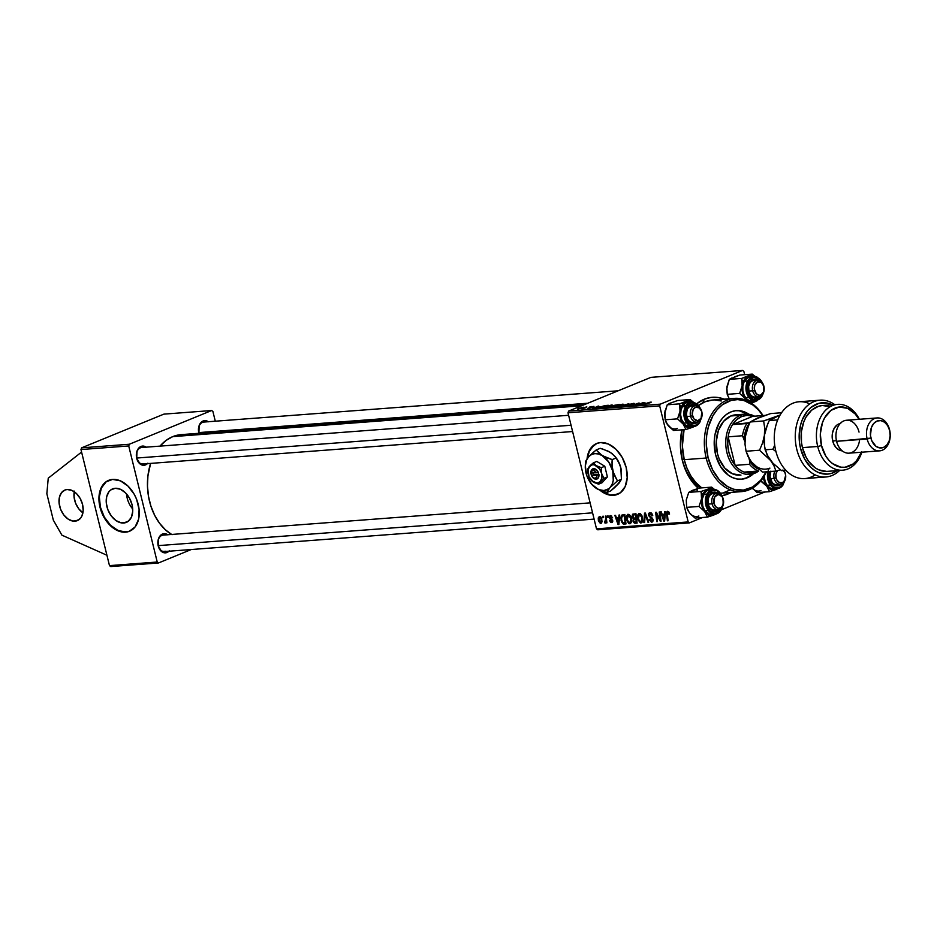 <?xml version="1.0" encoding="UTF-8"?>
<svg xmlns="http://www.w3.org/2000/svg" width="937" height="937" viewBox="0 0 937 937"><rect width="100%" height="100%" fill="white"/><g stroke="black" fill="none" stroke-linecap="round" stroke-linejoin="round"><path stroke-width="1.41" d="M74.983 521.171A16.503 11.197 67.7 0 1 60.12 507.913A16.503 11.197 67.7 0 1 64.84 490.074A16.503 11.197 67.7 0 1 67.206 489.524L71.891 490.391L76.447 493.541L80.195 498.496L82.561 504.481L83.17 510.606L81.952 515.924L80.699 518.032L77.15 520.703L72.676 521.042L67.968 518.993L63.728 514.858L60.612 509.283L59.101 503.11L59.406 497.278L61.502 492.663L65.051 489.992L67.206 489.524A16.503 11.197 67.7 0 1 82.069 502.782A16.503 11.197 67.7 0 1 77.361 520.621A16.503 11.197 67.7 0 1 74.983 521.171L79.434 519.356L74.983 521.171M74.257 491.726A16.503 11.197 -112.3 0 0 82.913 512.844L78.696 508.732L75.581 503.157L74.07 496.973L74.374 491.14M596.834 443.424A27.513 18.658 -112.3 0 0 587.487 458.134L589.373 451.165L594.163 444.97M617.53 494.385L610.081 494.947L601.214 490.789A27.513 18.658 -112.3 0 0 613.934 495.169L613.559 495.322A27.513 18.658 67.7 0 1 600.043 490.309L605.759 493.869L609.706 495.099L613.934 495.169A27.513 18.658 -112.3 0 0 617.694 494.326M587.077 458.685A27.513 18.658 67.7 0 1 596.646 443.494A27.513 18.658 67.7 0 1 600.605 442.569L608.406 444.021L616.007 449.28L622.25 457.525L626.185 467.504L627.204 477.706L625.166 486.584L620.376 492.768L613.559 495.322A27.513 18.658 67.7 0 0 617.506 494.396A27.513 18.658 67.7 0 0 625.366 464.67A27.513 18.658 67.7 0 0 600.605 442.569L596.998 443.353L591.083 447.816L588.998 451.318L587.077 458.685M720.893 495.919L727.686 494.139L726.28 492.78L727.686 494.139L731.188 492.405A49.52 35.536 -94.3 0 1 727.686 494.139A49.52 35.536 -94.3 0 1 722.017 495.755M725.027 399.513L718.129 397.511L711.148 397.393L704.355 399.174L702.656 402.91L704.355 399.174A49.52 35.536 -94.3 0 1 724.149 399.15M585.707 404.081L181.134 434.627A52.261 37.515 85.7 0 0 172.759 436.619A52.261 37.515 85.7 0 0 159.981 446.141L166.06 440.425L172.759 436.619L581.631 405.756L172.759 436.619L181.169 434.616M172.033 534.722L165.404 529.792L159.524 523.209L154.628 515.221L150.904 506.144L148.491 496.317L147.484 486.127L147.917 475.961L150.611 463.393A52.261 37.515 85.7 0 0 171.588 534.465M147.425 463.639A9.628 6.91 -94.3 0 1 145.528 464.904L144.45 463.862L145.528 464.904L147.859 463.183M146.277 447.254L142.307 446.094L140.983 446.445L140.363 447.827A8.257 5.927 85.7 0 0 136.685 458.041A8.257 5.927 85.7 0 0 144.239 463.663L141.569 463.862L144.239 463.663A8.257 5.927 -94.3 0 1 142.928 463.979A8.257 5.927 -94.3 0 1 136.509 457.127A8.257 5.927 -94.3 0 1 140.363 447.827L140.983 446.445A9.628 6.91 -94.3 0 1 146.184 447.172M208.389 421.802L204.418 420.643L203.095 420.994L202.462 422.388A8.257 5.927 85.7 0 0 198.984 433.281A8.257 5.927 -94.3 0 1 202.462 422.388L203.095 420.994A9.628 6.91 -94.3 0 1 208.295 421.732M168.941 551.214A9.628 6.91 -94.3 0 1 167.032 552.49L165.966 551.436L167.032 552.49L169.363 550.757M167.793 534.828L163.823 533.68L162.499 534.02L161.867 535.414A8.257 5.927 85.7 0 0 158.201 545.627A8.257 5.927 85.7 0 0 165.755 551.237L163.085 551.436L165.755 551.237A8.257 5.927 -94.3 0 1 164.432 551.553A8.257 5.927 -94.3 0 1 158.013 544.702A8.257 5.927 -94.3 0 1 161.867 535.414L162.499 534.02A9.628 6.91 -94.3 0 1 167.7 534.758M140.363 447.827A8.257 5.927 -94.3 0 1 141.674 447.511L568.607 415.29M202.462 422.388A8.257 5.927 -94.3 0 1 203.786 422.072L618.151 390.788M161.867 535.414A8.257 5.927 -94.3 0 1 163.19 535.097L590.123 502.864M132.703 508.967A18.096 12.275 67.7 0 1 126.565 493.975A18.096 12.275 -112.3 0 0 132.703 508.967M123.743 522.998A18.096 12.275 67.7 0 1 107.439 508.451A18.096 12.275 67.7 0 1 112.616 488.891A18.096 12.275 67.7 0 1 115.216 488.282L120.346 489.231L125.347 492.686L129.458 498.121L132.047 504.692L132.714 511.403L131.379 517.236L128.228 521.312L126.108 522.471L121.201 522.846L116.036 520.597L111.398 516.064L107.978 509.951L106.314 503.181L106.654 496.786L108.95 491.726L110.73 489.957L115.216 488.282A18.096 12.275 67.7 0 1 131.508 502.818A18.096 12.275 67.7 0 1 126.343 522.389A18.096 12.275 67.7 0 1 123.743 522.998L128.615 520.995L123.743 522.998M108.856 480.259A27.513 18.658 -112.3 0 0 101.231 510.056A27.513 18.658 -112.3 0 0 125.956 532.017L125.581 532.169A27.513 18.658 67.7 0 1 100.809 510.068A27.513 18.658 67.7 0 1 108.669 480.33A27.513 18.658 67.7 0 1 112.627 479.404L120.428 480.868L128.029 486.116L134.272 494.361L136.568 499.222L139.098 509.517L138.582 519.25L135.104 526.922L129.177 531.384L121.728 531.947L113.881 528.527L106.818 521.64L101.629 512.352L99.099 502.056L98.971 497.02L101.009 488.154L105.811 481.969L112.627 479.404A27.513 18.658 67.7 0 1 137.388 501.506A27.513 18.658 67.7 0 1 129.529 531.244A27.513 18.658 67.7 0 1 125.581 532.169L125.956 532.017A27.513 18.658 -112.3 0 0 129.716 531.162M107.778 437.122L137.704 424.859L81.589 447.851L129.329 444.243L211.645 410.523L163.893 414.131L152.672 418.722L163.893 414.131L211.645 410.523L212.898 411.46L215.299 421.205L212.898 411.46L211.645 410.523L129.329 444.243L128.72 445.953L80.969 449.561L109.477 565.62L157.229 562.024L128.72 445.953L129.329 444.243L81.589 447.851L107.778 437.122M744.669 374.683L743.849 371.38L744.669 374.683M660.28 404.163L742.596 370.443L650.922 377.365L568.607 411.085L660.28 404.163L742.596 370.443L743.849 371.38L742.596 370.443L650.922 377.365L568.607 411.085L660.28 404.163L659.671 405.862L567.998 412.784L596.506 528.855L688.18 521.932L659.671 405.862L660.28 404.163M612.751 405.616L619.392 404.433L611.709 407.208L609.062 407.173L612.751 405.616L609.191 407.361L611.709 407.208L619.392 404.433L612.271 406.096M605.068 405.569L608.277 405.276L600.605 408.04L597.853 408.099L605.068 405.569L599.293 407.244L598.169 408.204L600.605 408.04L608.277 405.276L605.068 405.569M593.941 406.33L587.839 408.321L592.465 406.553L588.612 408.38L593.988 406.869M589.736 406.986L591.528 406.541L589.736 406.986M586.562 407.548L581.9 408.825L586.562 407.548M651.098 402.02L641.997 404.925L649.341 402.336L641.997 404.925L651.028 402.5M645.558 403.062L638.413 405.194L644.047 402.582L643.18 403.238L645.558 403.062L643.18 403.238L644.047 402.582L638.413 405.194L645.558 403.062M577.988 408.52L583.763 407.29L577.625 409.211M585.051 407.349L586.831 406.892L585.051 407.349M618.49 406.693L628.844 403.718L623.316 406.33L627.357 404.152L618.49 406.693L627.357 404.152L623.316 406.33L628.844 403.718L618.49 406.693M629.441 404.292L629.711 405.346L629.441 404.292L634.466 403.472L630.203 404.21L630.378 405.042L628.305 405.791L625.436 405.92L629.125 405.358L628.622 404.772L629.441 404.292L629.125 405.358L626.349 405.452L626.256 406.131L629.863 405.288L630.203 404.21L633.318 404.093L633.471 403.343L633.623 403.976L633.471 403.343L628.938 404.948M637.945 404.374L643.356 402.629L635.661 405.393L638.577 403.32L631.386 405.721L639.057 402.957L636.176 405.03L639.057 402.957L631.386 405.721L638.577 403.32L635.661 405.393L643.356 402.629L637.945 404.374M599.797 406.517L592.664 408.649L598.286 406.026L597.431 406.693L599.797 406.517L597.431 406.693L598.286 406.026L592.664 408.649L599.797 406.517M604.904 406.775L612.493 405.112L605.677 407.607L603.451 407.724L604.658 406.881L604.306 407.794L607.281 407.244L611.088 405.979L611.627 404.995L611.791 405.674L611.627 404.995L604.904 406.775M616.019 405.932L623.609 404.269L617.577 406.599L614.953 406.974L615.105 406.342L616.019 405.932L615.41 406.951L618.385 406.4L622.203 405.147L622.742 404.152L622.906 404.831L622.742 404.152L616.019 405.932M618.771 517.646L618.97 515.069L619.72 515.01L618.888 524.486L618.045 524.544L614.859 515.385L615.55 515.327L616.394 517.833L618.771 517.646L616.394 517.833L615.55 515.327L614.859 515.385L618.045 524.544L618.888 524.486L619.72 515.01L618.97 515.069L618.771 517.646L619.521 517.341L618.771 517.646M633.283 513.991L632.065 517.001L632.709 516.744L631.96 516.463L632.569 514.272L635.954 513.792L637.09 523.104L634.419 523.151L633.189 521.78L633.353 518.805L632.065 517.001L633.353 518.805L632.979 521.124L634.419 523.151L637.09 523.104L635.954 513.792L632.885 514.073M667.554 511.286L666.547 513.991L667.238 513.71L666.547 513.991L667.378 520.82L668.081 520.761L667.285 514.167L667.765 512.363L668.854 511.918L667.765 512.363L669.405 513.16L668.889 514.237L669.557 514.062L667.554 511.286L668.959 512.07L669.557 514.062L668.889 514.237L668.081 512.422L667.238 512.879L668.081 520.761L667.378 520.82L666.488 513.054L667.203 511.356M659.882 517.716L659.215 512.035L659.917 511.977L661.042 521.3L660.304 521.359L656.474 513.663L657.469 521.569L656.767 521.616L655.619 512.305L656.357 512.246L660.21 519.93L659.882 517.716L660.21 519.93L656.357 512.246L655.619 512.305L656.767 521.616L657.469 521.569L656.474 513.663L660.304 521.359L661.042 521.3L659.917 511.977L659.215 512.035L659.882 517.716L660.573 517.435L659.882 517.716M651.754 522.12L652.679 521.745L651.754 522.12L653.019 519.531L649.154 515.338L651.508 513.125L650.137 513.699L652.246 514.12L651.578 514.401L652.749 515.584L649.915 512.609L648.486 515.479L649.13 515.221L648.486 515.479L648.615 513.453L649.716 512.633L651.285 512.961L652.363 514.378L652.749 515.584L652.093 515.748L650.501 513.71L649.47 513.944L649.118 515.174L652.527 518.395L653.136 520.527L652.714 521.698L651.356 522.108L649.212 519.859L649.763 519.239L651.508 521.042L652.339 519.637L648.486 515.479L652.339 519.637L651.508 521.042L649.763 519.239L649.142 519.59L652.281 522.003M643.871 522.588L644.527 513.136L645.406 513.078L648.697 522.225L647.994 522.284L645.183 514.436L644.621 522.541L643.871 522.588L644.621 522.541L645.183 514.436L647.994 522.284L648.697 522.225L645.406 513.078L644.527 513.136L643.871 522.588L644.633 522.284L643.871 522.588M640.908 522.94L642.548 521.394L642.466 517.236L639.186 513.417L637.593 519.004L638.238 518.735L637.593 519.004L637.441 515.432L638.858 513.476L640.521 513.863L641.986 515.842L642.677 520.937L641.927 522.483L640.369 522.893L637.687 519.367L641.423 522.823M600.711 523.408L601.46 523.104L600.711 523.408L601.859 518.969L599.551 516.416L598.403 520.726L599.048 520.457L598.403 520.726L598.239 517.974L599.422 516.428L601.531 517.997L602.058 521.804L600.336 523.385L598.462 520.972L601.132 523.314M664.52 514.19L664.72 511.614L665.481 511.555L664.638 521.031L663.794 521.089L660.608 511.93L661.311 511.871L662.143 514.378L664.52 514.19L662.143 514.378L661.311 511.871L660.608 511.93L663.794 521.089L664.638 521.031L665.481 511.555L664.72 511.614L664.52 514.19L665.27 513.886L664.52 514.19M629.793 523.783L631.444 522.237L631.351 518.079L628.071 514.261L626.478 519.848L627.122 519.578L626.478 519.848L626.326 516.264L627.907 514.284L629.418 514.694L630.87 516.685L631.444 522.237L630.343 523.642L628.704 523.502L626.478 519.848L630.308 523.666M621.852 515.081L624.838 514.624L625.986 523.947L623 523.83L621.407 521.581L620.798 517.376L621.852 515.081L621.067 520.468L623.433 524.017L625.986 523.947L624.838 514.624L622.859 514.776M610.397 515.596L609.226 517.669L609.882 517.4L609.226 517.669L609.882 518.852L610.713 518.512L609.882 518.852L611.978 519.309L611.1 519.672L612.669 520.492L611.521 521.733L609.612 520.656L611.697 522.577L612.376 522.296L611.697 522.577L612.681 520.562L609.905 517.54L611.638 515.994L610.573 516.439L612.646 517.868L610.737 515.596L612.646 517.868L610.842 516.451L609.87 517.306L612.575 520.222L611.838 522.565L610.432 522.143L609.612 520.656L611.334 521.733L612.06 521.136L609.331 517.997L609.94 515.69M607.563 517.271L607.399 515.947L608.09 515.889L608.265 517.224L607.563 517.271L608.265 517.224L608.09 515.889L607.399 515.947L607.563 517.271L608.242 517.001L607.563 517.271M602.866 517.634L602.702 516.299L603.405 516.24L603.58 517.575L602.866 517.634L603.58 517.575L603.405 516.24L602.702 516.299L602.866 517.634L603.545 517.353L602.866 517.634M605.29 523.069L606.719 521.195L606.216 522.869L606.918 522.823L606.087 516.041L605.384 516.1L605.689 518.805L606.391 518.524L605.689 518.805L605.384 516.1L606.087 516.041L606.918 522.823L606.216 522.869L606.052 521.476L605.63 522.858L604.763 522.858L605.689 518.805L604.775 521.78L605.431 523.033M597.771 529.792L689.445 522.869L702.586 517.482L689.445 522.869L688.18 521.932L659.671 405.862L567.998 412.784L568.607 411.085L567.998 412.784L596.506 528.855L597.771 529.792L596.506 528.855L688.18 521.932L689.445 522.869L597.771 529.792M721.513 509.728L764.697 492.042L721.513 509.728M152.672 418.722L137.704 424.859L152.672 418.722M110.742 566.557L158.494 562.961L191.253 549.527L158.494 562.961L157.229 562.024L128.72 445.953L80.969 449.561L81.589 447.851L80.969 449.561L109.477 565.62L110.742 566.557L109.477 565.62L157.229 562.024L158.494 562.961L110.742 566.557M187.295 434.862L183.605 434.545M162.499 534.02L160.168 535.753L158.529 538.623L158.224 545.931L161.738 551.682L164.362 552.807L167.032 552.49A9.628 6.91 -94.3 0 1 158.224 545.931A9.628 6.91 -94.3 0 1 162.499 534.02M203.095 420.994L200.764 422.728L199.124 425.597L198.913 433.281A9.628 6.91 -94.3 0 1 203.095 420.994M140.983 446.445L138.653 448.167L137.025 451.037L136.708 458.357L140.234 464.096L142.846 465.232L145.528 464.904A9.628 6.91 -94.3 0 1 136.708 458.357A9.628 6.91 -94.3 0 1 140.983 446.445M106.186 481.817L101.383 488.001L99.345 496.868L100.376 507.081L104.312 517.06L110.554 525.306L118.156 530.553L125.956 532.017L129.903 531.092M704.355 399.174L697.023 403.542A49.52 35.536 -94.3 0 1 704.355 399.174M681.937 429.837L680.414 446.071L682.347 460.454L685.263 469.449L689.374 477.577L698.381 488.329A49.52 35.536 -94.3 0 1 681.937 429.837M700.853 487.943A45.386 32.584 -94.3 0 1 682.3 429.814A45.386 32.584 85.7 0 0 700.853 487.943M698.733 405.241A45.386 32.584 -94.3 0 1 699.998 404.515A45.386 32.584 85.7 0 0 698.733 405.241M605.794 520.269L605.864 519.602M600.91 522.413L602.022 521.956L600.535 522.565L601.355 521.476L601.191 519.121L600.535 522.565L599.094 520.679L599.75 517.259L600.722 516.861L599.75 517.259L601.191 519.121L601.835 518.852L601.191 519.121L599.75 517.259M641.763 517.247L641.833 520.726L642.77 520.34L640.662 521.862L638.308 519.051L639.397 514.507L640.685 513.98L639.397 514.507L641.763 517.247L642.395 516.99L641.763 517.247L639.784 514.542L638.273 515.584L638.46 519.567L640.276 521.827L641.833 520.726L641.763 517.247M642.63 521.113L640.662 521.862M640.639 513.944L639.397 514.507M648.627 522.026L647.994 522.284L648.627 522.026M646.659 516.556L646.003 516.837L646.659 516.556M645.804 514.179L645.183 514.436L645.804 514.179M651.449 513.078L650.137 513.699M649.786 519.332L649.142 519.59L649.786 519.332M653.136 520.445L651.508 521.042M652.972 519.379L652.339 519.637L652.972 519.379M652.62 518.536L651.871 518.84L652.62 518.536M651.613 517.482L650.442 517.962L651.613 517.482M661.018 521.066L660.304 521.359L661.018 521.066M659.168 517.692L658.547 517.938L659.168 517.692M657.879 515.198L657.27 515.444L657.879 515.198M657.434 521.347L656.767 521.616L657.434 521.347M660.843 519.66L660.21 519.93L660.843 519.66M668.831 511.895L667.765 512.363M664.661 520.726L663.794 521.089L664.661 520.726M664.403 515.303L664.157 518.114L664.93 517.798L664.157 518.114L664.064 520.047L664.755 519.754L664.064 520.047L662.506 515.444L665.235 514.331L662.506 515.444L665.176 514.987L662.506 515.444L664.064 520.047L664.403 515.303M637.031 522.565L635.38 523.233L637.031 522.565M636.973 522.108L634.419 523.151L636.973 522.108M633.74 519.719L632.979 521.124L633.67 521.042L633.74 519.719L636.539 518.524L634.771 519.25L635.907 519.168L636.258 522.073L636.937 521.792L635.063 522.155L633.67 521.042L634.033 521.827L636.258 522.073L635.907 519.168L636.574 518.887L634.771 519.25M634.993 518.138L633.353 518.805L634.993 518.138M635.848 513.441L635.684 514.401M635.38 514.928L635.766 518.079L636.446 517.798L634.302 518.184L632.756 516.978L633.412 515.127L635.989 514.073L632.979 515.409L633.377 518.02L635.766 518.079L635.38 514.928M630.648 518.091L630.718 521.569L631.655 521.183L629.559 522.694L627.193 519.894L628.294 515.338L629.57 514.823L628.294 515.338L630.648 518.091L631.28 517.821L630.648 518.091L628.668 515.373L627.169 516.428L627.345 520.41L629.172 522.659L630.718 521.569L630.648 518.091M631.515 521.956L629.559 522.694M629.523 514.788L628.294 515.338M618.912 524.181L618.045 524.544L618.912 524.181M618.654 518.758L618.408 521.569L619.17 521.253L618.408 521.569L618.315 523.49L619.006 523.209L618.315 523.49L616.757 518.899L619.486 517.786L616.757 518.899L619.427 518.442L616.757 518.899L618.315 523.49L618.654 518.758M625.916 523.42L624.311 524.076L625.916 523.42M625.869 523.022L623.433 524.017L625.869 523.022M621.711 520.199L621.067 520.468L621.711 520.199M624.85 514.483L624.546 515.842M624.276 515.772L625.143 522.905L625.822 522.635L623.222 522.893L621.77 520.468C621.055 517.763 621.594 516.217 623.386 515.83L624.944 515.491L622.121 516.264L621.524 519.063L622.473 522.214L624.136 522.987L625.143 522.905L624.276 515.772M624.897 515.045L623.386 515.83M609.905 517.54L610.573 516.439M611.849 521.604L612.775 521.23M612.025 520.761L611.521 521.733M605.852 522.401L604.763 522.858L605.852 522.401M606.028 521.651L605.185 521.968M605.384 521.886L606.028 521.628M582.849 407.806L583.095 407.15M582.088 407.888L578.246 408.965M633.318 404.093L633.471 403.343M632.651 403.66L633.33 403.8M629.828 404.491L630.004 405.217M629.863 405.288L630.507 404.761M626.197 405.51L626.256 406.131M626.513 406.119L626.349 405.452L626.513 406.119M644.41 403.402L639.678 404.995L644.41 403.402M591.13 407.829L590.931 407.021L591.13 407.829M598.661 406.857L593.929 408.45L598.661 406.857M599.024 407.876L606.719 405.838L599.938 407.208M611.088 405.979L611.627 404.995M603.416 407.677L604.306 407.794M610.432 406.026L605.091 407.478L610.807 405.311L610.479 406.225L611.416 405.44L610.807 405.311L605.091 407.478M610.713 407.021L614.297 406.072L611.955 407.115L610.467 406.763L614.297 406.072L610.467 406.763M613.723 405.862L617.788 404.819L615.246 405.932L613.43 405.58L617.788 404.819L613.43 405.58M622.203 405.147L622.742 404.152M614.531 406.834L615.41 406.951M621.536 405.182L616.253 406.857L616.64 405.908L622.508 404.655L616.206 406.635M600.699 516.837L598.93 518.606L599.293 521.335L600.535 522.565M582.498 407.396L578.679 408.462M610.807 405.311L605.536 406.752M621.922 404.479L616.64 405.908M53.327 520.129L61.901 535.156L106.935 555.254L61.901 535.156L53.327 520.129L46.85 493.74L53.327 520.129M81.589 452.056L48.244 478.175L46.85 493.74L48.244 478.175L81.589 452.056M739.445 410.863L747.644 414.107A34.388 24.678 85.7 0 0 735.873 410.675M740.57 479.287L741.53 479.217A34.388 24.678 -94.3 0 0 753.43 473.735L747.035 477.893L742.315 479.135L737.466 479.053L732.675 477.659L728.131 475.012L720.436 466.392L715.552 454.504A34.388 24.678 -94.3 0 1 736.353 410.64A34.388 24.678 -94.3 0 1 748.932 414.259M706.182 458.029A46.768 33.568 85.7 0 0 734.163 491.07A46.768 33.568 85.7 0 0 766.489 471.803A46.768 33.568 -94.3 0 1 741.507 491.632A46.768 33.568 -94.3 0 1 706.182 458.029L684.221 459.68A46.768 33.568 85.7 0 0 701.731 487.884L695.699 482.403L690.85 475.855L686.973 468.184L684.221 459.68L706.182 458.029A46.768 33.568 -94.3 0 1 734.456 398.366A46.768 33.568 -94.3 0 1 762.987 415.548A46.768 33.568 85.7 0 0 720.869 403.636A46.768 33.568 85.7 0 0 706.182 458.029L708.067 457.572L706.182 458.029M766.173 471.826A45.386 32.584 -94.3 0 1 734.842 489.547A45.386 32.584 -94.3 0 1 708.067 457.572L712.507 469.66L719.206 479.627L727.616 486.596L733.812 489.278L743.404 490.086L752.598 487.006L760.621 480.294L766.173 471.826M684.139 459.376L682.288 459.517L684.139 459.376M740.253 475.164A30.253 21.715 -94.3 0 1 717.402 453.426A30.253 21.715 -94.3 0 1 735.709 414.822L745.255 414.107A30.253 21.715 -94.3 0 1 754.519 416.18A30.253 21.715 85.7 0 0 740.406 415.255A30.253 21.715 85.7 0 0 726.948 452.712A30.253 21.715 85.7 0 0 754.66 473.29L755.292 471.897A28.883 20.731 -94.3 0 1 744.201 472.096A28.883 20.731 -94.3 0 1 735.158 465.373A28.883 20.731 -94.3 0 1 728.143 436.841A28.883 20.731 -94.3 0 1 732.535 424.613A28.883 20.731 -94.3 0 1 741.682 416.508L740.406 415.255L730.848 415.981L735.006 414.892M734.456 398.366L712.495 400.029A46.768 33.568 85.7 0 0 698.826 405.346L704.999 401.809L712.53 400.017M684.08 429.673A46.768 33.568 85.7 0 0 684.221 459.68L682.382 446.106L684.08 429.673M762.718 415.571L758.665 410.23L753.207 405.206L744.06 400.579L737.665 399.607L731.317 400.368L722.427 404.702L717.25 409.551L712.893 415.759L708.29 427.085L706.674 435.564L706.299 444.396L708.067 457.572A45.386 32.584 -94.3 0 1 722.017 405.007A45.386 32.584 -94.3 0 1 762.718 415.571M741.53 479.217A34.388 24.678 -94.3 0 1 715.552 454.504L714.228 441.163L714.99 434.569L719.206 422.833L722.509 418.125L726.433 414.459L730.837 411.952L735.557 410.711L740.406 410.793L745.196 412.186L749.741 414.833M723.868 492.557L730.099 490.004M721.291 400.966L714.708 399.958M741.366 479.205L746.086 477.975L750.49 475.469M740.956 475.106L732.476 473.806L724.828 468.125L719.194 458.931L717.402 453.426L716.243 441.678L718.386 430.446L723.516 421.416L730.848 415.981L740.406 415.255A30.253 21.715 -94.3 0 1 745.255 414.107M741.05 479.24A34.388 24.678 85.7 0 0 752.177 474.087M783.531 470.515A6.875 4.931 -94.3 0 1 785.417 474.075L785.405 473.759A8.257 5.927 85.7 0 0 783.953 470.479A8.257 5.927 -94.3 0 1 785.405 473.759L785.417 474.075A6.875 4.931 -94.3 0 1 782.36 482.59A6.875 4.931 -94.3 0 1 776.07 477.905L774.173 478.362A8.257 5.927 85.7 0 0 781.739 483.972A8.257 5.927 85.7 0 0 785.405 473.759A8.257 5.927 -94.3 0 1 780.416 484.288A8.257 5.927 -94.3 0 1 774.173 478.362L770.308 478.655L774.173 478.362A8.257 5.927 -94.3 0 1 774.84 471.17A8.257 5.927 85.7 0 0 774.173 478.362L776.07 477.905L777.042 480.283L779.49 482.543L782.36 482.59L784.035 481.349L785.651 475.399L785.019 472.822L782.91 469.976M777.464 470.632L775.953 473.923L776.07 477.905A6.875 4.931 -94.3 0 1 777.452 470.632M769.242 468.395A12.38 8.89 85.7 0 0 768.317 481.091A12.38 8.89 85.7 0 0 776.059 488.645A12.38 8.89 85.7 0 0 783.086 484.874L783.215 484.265A11.549 8.292 -94.3 0 1 772.838 486.022A11.549 8.292 -94.3 0 1 769.019 472.166M774.067 488.915L770.296 488.083L767.274 485.495L765.142 481.536L764.194 476.09A12.38 8.89 85.7 0 0 774.032 488.915L777.288 488.669A12.38 8.89 -94.3 0 1 767.93 471.686M783.086 484.874A12.38 8.89 -94.3 0 1 777.288 488.669L783.086 484.874A12.38 8.89 -94.3 0 0 783.332 484.476M778.506 488.001L776.258 489.407A13.387 9.604 -94.3 0 1 766.794 486.221L761.149 480.986L761.758 479.674L760.692 481.021L766.794 486.221L769.57 491.667L778.553 488.329L773.798 489.934L768.902 488.282L765.131 483.492L763.491 476.851M757.166 492.604L769.57 491.667L757.166 492.604L751.521 487.369L757.166 492.604M769.16 471.592L768.633 476.523L769.488 480.915L771.479 484.605L774.302 487.029L777.523 487.814L780.65 486.842L783.215 484.265L784.819 480.47M770.753 471.475A9.628 6.91 -94.3 0 0 772.51 483.363A9.628 6.91 -94.3 0 0 781.177 484.16L777.417 485.893L774.735 485.237L772.393 483.223L770.015 476.476L770.905 471.112M783.215 484.265L785.265 479.639M776.597 484.581A8.257 5.927 -94.3 0 1 770.893 480.259A8.257 5.927 -94.3 0 1 771.022 471.452A8.257 5.927 85.7 0 0 771.467 481.395A8.257 5.927 85.7 0 0 778.471 483.996M777.71 488.622A13.387 9.604 -94.3 0 1 776.258 489.407L769.57 491.667L766.794 486.221A13.387 9.604 -94.3 0 1 763.514 477.179M752.259 488.236A13.387 9.604 85.7 0 0 760.985 490.555M752.669 390.788L754.554 390.331A6.875 4.931 -94.3 0 1 757.611 381.816A6.875 4.931 -94.3 0 1 763.913 386.501L763.889 386.185A8.257 5.927 85.7 0 0 756.335 380.574A8.257 5.927 85.7 0 0 752.669 390.788A8.257 5.927 -94.3 0 1 757.658 380.258A8.257 5.927 -94.3 0 1 763.889 386.185A8.257 5.927 -94.3 0 1 758.9 396.714A8.257 5.927 -94.3 0 1 752.669 390.788L748.85 391.069L752.669 390.788A8.257 5.927 85.7 0 0 760.223 396.398A8.257 5.927 85.7 0 0 763.889 386.185L763.69 391.725L760.856 395.004L758.935 395.238L756.241 393.669L754.332 389.007L754.777 385.107L757.611 381.816L761.394 382.39L763.913 386.501A6.875 4.931 -94.3 0 1 760.856 395.004A6.875 4.931 -94.3 0 1 754.554 390.331L752.669 390.788M198.796 432.601L587.78 403.226L198.796 432.601M749.717 375.596L748.44 376.147A13.387 9.604 -94.3 0 1 753.418 376.006L752.259 374.109L741.741 378.407L729.337 379.344L739.855 375.046L752.259 374.109L749.717 375.596M759.661 396.585A9.628 6.91 -94.3 0 1 754.109 398.038L753.336 396.773A8.257 5.927 -94.3 0 1 748.522 388A8.257 5.927 -94.3 0 1 753.84 380.539M760.34 395.789L758.103 397.733L754.109 398.038L750.549 395.191L749.026 391.982L748.604 386.407L750.478 381.605L754.016 379.192L756.721 379.368L755.89 380.387L756.721 379.368A9.628 6.91 -94.3 0 1 758.431 380.27M755.081 397.007A8.257 5.927 -94.3 0 1 753.336 396.773L754.109 398.038A9.628 6.91 -94.3 0 1 748.604 386.407A9.628 6.91 -94.3 0 1 756.721 379.368L759.228 380.949M756.522 376.733L750.666 376.651A12.38 8.89 85.7 0 0 742.69 387.836A12.38 8.89 85.7 0 0 749.905 400.989L753.161 400.743A12.38 8.89 -94.3 0 1 745.946 387.59A12.38 8.89 -94.3 0 1 753.91 376.405A12.38 8.89 -94.3 0 1 756.522 376.733A12.38 8.89 85.7 0 0 752.926 376.545A12.38 8.89 85.7 0 0 745.934 388.281A12.38 8.89 85.7 0 0 753.161 400.743L753.84 399.9A11.549 8.292 -94.3 0 1 747.246 385.95A11.549 8.292 -94.3 0 1 756.991 377.494L756.522 376.733A12.38 8.89 -94.3 0 1 756.815 376.85M729.115 398.506L727.241 394.336L726.679 388.902L729.337 379.344L741.741 378.407L742.127 385.798L744.306 379.731L747.281 376.744L750.9 375.62L753.418 376.006L752.259 374.109L755.339 376.627L752.259 374.109L739.855 375.046L734.374 376.932M742.619 380.492L741.624 379.368M756.194 401.036A13.387 9.604 -94.3 0 1 754.742 401.832L751.275 403.086L757.049 400.755L751.029 402.278L747.386 400.708L745.29 398.635L747.047 401.411L742.982 394.36L742.127 385.798L739.644 393.399L745.29 398.635A13.387 9.604 -94.3 0 1 742.127 385.798A13.387 9.604 -94.3 0 1 748.44 376.147L741.741 378.407L742.127 385.798L739.644 393.399L727.241 394.336L739.644 393.399L745.29 398.635A13.387 9.604 -94.3 0 0 754.742 401.832L757.002 400.427M729.255 398.764L727.241 394.336L726.854 386.946A13.387 9.604 85.7 0 0 726.854 386.958L729.337 379.344L731.996 377.904M754.332 376.381A13.387 9.604 -94.3 0 0 753.418 376.006L754.636 376.533M751.544 376.639L748.136 377.365L744.154 381.675L742.842 386.044L742.865 390.858L744.212 395.391L746.695 398.951L749.905 400.989L753.383 401.212M749.905 400.989A12.38 8.89 85.7 0 0 752.528 401.329L755.772 401.083A12.38 8.89 -94.3 0 1 753.161 400.743L749.905 400.989M762.296 382.718L758.548 378.243L753.746 377.295L749.495 380.188L747.714 383.819L747.094 388.187L747.749 392.638L749.577 396.492L753.84 399.9L758.642 399.549L761.324 397.218L763.116 393.587M763.432 386.22A11.549 8.292 -94.3 0 1 753.84 399.9L753.161 400.743A12.38 8.89 85.7 0 0 756.756 400.931M763.151 384.123L756.991 377.494A11.549 8.292 -94.3 0 1 762.273 382.683M755.585 380.773A8.257 5.927 85.7 0 0 748.628 386.805A8.257 5.927 85.7 0 0 753.336 396.773M723.294 499.21L723.317 499.526A6.875 4.931 -94.3 0 1 720.26 508.03A6.875 4.931 -94.3 0 1 713.959 503.356L712.073 503.813A8.257 5.927 85.7 0 0 719.628 509.423A8.257 5.927 85.7 0 0 723.294 499.21A8.257 5.927 -94.3 0 1 718.304 509.74A8.257 5.927 -94.3 0 1 712.073 503.813L708.255 504.094L712.073 503.813A8.257 5.927 -94.3 0 1 717.063 493.284A8.257 5.927 -94.3 0 1 723.294 499.21A8.257 5.927 85.7 0 0 715.739 493.6A8.257 5.927 85.7 0 0 712.073 503.813L713.959 503.356L714.697 497.02L717.965 494.595L720.799 495.415L722.345 497.149L723.54 500.85L723.095 504.75L721.139 507.538L718.351 508.264L715.645 506.694L713.959 503.356A6.875 4.931 -94.3 0 1 717.016 494.841A6.875 4.931 -94.3 0 1 723.317 499.526L723.294 499.21M592.571 512.832L158.154 545.627L592.571 512.832M701.028 492.101L702.024 493.518L701.028 492.101M712.67 515.432L714.158 514.858A13.387 9.604 -94.3 0 1 709.18 514.999L707.458 517.119L716.454 513.781L710.433 515.303L706.791 513.734L704.694 511.661L707.458 517.119L712.67 515.432M714.99 493.799A8.257 5.927 85.7 0 0 708.032 499.831A8.257 5.927 85.7 0 0 712.741 509.798L713.514 511.063A9.628 6.91 -94.3 0 1 708.021 499.433A9.628 6.91 -94.3 0 1 716.126 492.393L715.294 493.412L716.126 492.393L718.632 493.975M714.486 510.033A8.257 5.927 -94.3 0 1 712.741 509.798A8.257 5.927 -94.3 0 1 707.927 501.026A8.257 5.927 -94.3 0 1 713.244 493.565M722.837 499.245A11.549 8.292 -94.3 0 1 713.244 512.926L712.565 513.769A12.38 8.89 85.7 0 0 716.161 513.968M722.696 506.285A12.38 8.89 -94.3 0 1 715.177 514.108A12.38 8.89 -94.3 0 1 712.565 513.769A12.38 8.89 -94.3 0 1 705.35 500.616A12.38 8.89 -94.3 0 1 713.315 489.43A12.38 8.89 -94.3 0 1 715.927 489.77L716.395 490.519A11.549 8.292 -94.3 0 1 721.689 495.708M710.949 489.664L707.54 490.391L704.659 492.897L702.246 499.07L702.785 506.238L704.741 510.36L709.321 514.015L712.565 513.769L709.321 514.015A12.38 8.89 85.7 0 0 711.933 514.354L715.177 514.108L723.153 505.09M721.701 495.755L719.393 492.429L715.927 489.77A12.38 8.89 -94.3 0 1 721.923 496.036M690.417 513.944L695.055 518.056L707.458 517.119L695.055 518.056L689.409 512.82L686.645 507.362L699.049 506.437L704.694 511.661L701.895 505.746L701.532 498.824L699.049 506.437L686.645 507.362L686.259 499.983L688.754 492.37L701.145 491.433L701.532 498.824L703.71 492.757L707.845 489.173L701.145 491.433L688.754 492.37L699.26 488.072L711.663 487.135L707.845 489.173L710.305 488.645L714.041 489.559M713.748 489.407A13.387 9.604 -94.3 0 0 707.845 489.173L701.145 491.433L701.532 498.824A13.387 9.604 -94.3 0 1 707.845 489.173L711.663 487.135L714.744 489.653L711.663 487.135L699.26 488.072L693.778 489.957M701.028 492.393L702.024 493.518M686.259 499.971L686.645 507.362L688.519 511.532M691.401 490.929L692.572 490.332A13.387 9.604 85.7 0 1 697.538 490.18M716.407 513.453L714.158 514.858A13.387 9.604 -94.3 0 0 715.599 514.073M722.556 497.149L716.079 489.782L710.07 489.676A12.38 8.89 85.7 0 0 702.094 500.862A12.38 8.89 85.7 0 0 709.321 514.015L712.788 514.237M715.927 489.77A12.38 8.89 85.7 0 0 712.331 489.582A12.38 8.89 85.7 0 0 705.338 501.307A12.38 8.89 85.7 0 0 712.565 513.769L713.244 512.926A11.549 8.292 -94.3 0 1 706.65 498.976A11.549 8.292 -94.3 0 1 716.395 490.519L713.151 490.32L708.899 493.213L706.65 498.976L707.154 505.664L710.246 511.028L714.872 513.253L719.475 511.59L722.521 506.612M719.745 508.826L716.208 511.227L713.514 511.063L709.953 508.217L708.431 505.008L708.021 499.433L709.895 494.631L713.42 492.218L716.126 492.393A9.628 6.91 -94.3 0 1 717.836 493.295M719.066 509.611A9.628 6.91 -94.3 0 1 713.514 511.063L712.741 509.798M704.694 511.661A13.387 9.604 -94.3 0 1 701.532 498.824L699.049 506.437L704.694 511.661L707.458 517.119L709.18 514.999A13.387 9.604 -94.3 0 1 704.694 511.661M686.259 499.983L688.754 492.37L692.572 490.332M689.409 512.82A13.387 9.604 85.7 0 0 698.873 516.006M690.557 416.227L692.455 415.77A6.875 4.931 -94.3 0 1 695.512 407.267A6.875 4.931 -94.3 0 1 701.801 411.94L701.79 411.636A8.257 5.927 85.7 0 0 694.223 406.014A8.257 5.927 85.7 0 0 690.557 416.227A8.257 5.927 -94.3 0 1 695.547 405.698A8.257 5.927 -94.3 0 1 701.79 411.636A8.257 5.927 -94.3 0 1 696.788 422.165A8.257 5.927 -94.3 0 1 690.557 416.227L686.739 416.52L690.557 416.227A8.257 5.927 85.7 0 0 698.112 421.849A8.257 5.927 85.7 0 0 701.79 411.636L699.283 407.841L695.512 407.267L693.181 409.446L692.22 414.447L694.141 419.12L697.807 420.701L701.075 418.277L701.801 411.94A6.875 4.931 -94.3 0 1 698.744 420.455A6.875 4.931 -94.3 0 1 692.455 415.77L690.557 416.227M136.685 458.041L571.055 425.257L136.685 458.041M667.003 423.946L673.539 430.47L685.943 429.533L673.539 430.47L669.1 426.628L666.137 422.458L664.602 416.239L664.743 412.397L667.238 404.796L669.779 403.308L677.744 400.486L690.147 399.549L679.641 403.859L680.028 411.249L677.533 418.851L683.178 424.086L685.943 429.533L694.938 426.194L690.182 427.799L685.275 426.148L681.504 421.357L679.875 414.716L680.344 409.574L683.085 403.999L687.547 401.223L692.525 401.973M697.55 422.037A9.628 6.91 -94.3 0 1 688.273 420.397A9.628 6.91 -94.3 0 1 688.074 407.49L687.863 408.52A8.257 5.927 85.7 0 0 687.606 418.839A8.257 5.927 85.7 0 0 694.856 421.861M692.97 422.446A8.257 5.927 -94.3 0 1 687.09 417.656A8.257 5.927 -94.3 0 1 687.863 408.52A8.257 5.927 -94.3 0 1 691.729 405.99M693.029 401.868A12.38 8.89 85.7 0 0 686.001 405.639L687.02 406.166A11.549 8.292 -94.3 0 1 700.173 408.122L695.933 403.402L691.108 402.887L687.02 406.166L685.052 412.139L685.872 418.78L689.199 423.875L693.907 425.679L697.034 424.707L699.471 422.751A12.38 8.89 -94.3 0 1 693.661 426.534A12.38 8.89 -94.3 0 1 684.842 419.343A12.38 8.89 -94.3 0 1 686.001 405.639A12.38 8.89 -94.3 0 1 691.799 401.844L701.052 409.574M691.799 401.844L688.554 402.09A12.38 8.89 85.7 0 0 682.757 405.885L686.001 405.639L682.757 405.885L681.035 409.949L680.602 414.693L681.527 419.401L685.076 424.859L690.44 426.78M677.357 428.432A13.387 9.604 85.7 0 1 667.905 425.234L665.129 419.788L677.533 418.851L665.129 419.788L665.071 410.734M664.591 414.119L667.238 404.796L679.641 403.859L667.238 404.796L672.274 402.371M692.232 401.832A13.387 9.604 -94.3 0 0 686.329 401.598L679.641 403.859L680.028 411.249A13.387 9.604 -94.3 0 1 686.329 401.598L690.147 399.549L693.228 402.067L690.147 399.549L677.744 400.486L669.896 403.343M680.52 405.944L679.512 404.819M694.891 425.866L692.642 427.272A13.387 9.604 -94.3 0 1 683.178 424.086A13.387 9.604 -94.3 0 1 680.028 411.249L677.533 418.851L683.178 424.086L685.943 429.533L692.642 427.272A13.387 9.604 -94.3 0 0 694.094 426.487M688.847 402.078L685.497 403.121L682.757 405.885A12.38 8.89 85.7 0 0 681.586 419.589A12.38 8.89 85.7 0 0 690.417 426.78L693.661 426.534L699.705 422.622L701.192 418.335M697.561 422.025L695.137 423.536L691.119 423.102L687.84 419.659L686.399 414.353L687.289 408.977L690.206 405.346L694.165 404.679L696.73 406.037M699.588 422.13A11.549 8.292 -94.3 0 1 687.863 422.47A11.549 8.292 -94.3 0 1 687.02 406.166L686.001 405.639A12.38 8.89 85.7 0 0 684.572 418.57A12.38 8.89 85.7 0 0 692.443 426.511A12.38 8.89 85.7 0 0 699.471 422.751L701.649 417.504M693.673 406.283A8.257 5.927 85.7 0 0 687.863 408.52L688.074 407.49A9.628 6.91 -94.3 0 1 696.32 405.709M756.909 471.135A28.883 20.731 -94.3 0 1 755.292 471.897L754.66 473.29A30.253 21.715 85.7 0 0 758.724 470.948A30.253 21.715 -94.3 0 1 754.66 473.29A30.253 21.715 -94.3 0 1 749.811 474.45A30.253 21.715 -94.3 0 1 726.28 449.338A30.253 21.715 -94.3 0 1 740.406 415.255L741.682 416.508L736.681 419.659L732.535 424.613L752.774 416.321L747.176 415.36L741.682 416.508A28.883 20.731 -94.3 0 1 752.774 416.321L764.744 415.419L752.774 416.321L732.535 424.613A28.883 20.731 85.7 0 0 728.143 436.841L727.744 444.56L728.845 452.255L731.375 459.364L735.158 465.373L728.143 436.841L742.467 435.752L744.95 441.877L744.107 438.446A27.513 19.747 -94.3 0 1 749.776 422.646L732.535 424.613L746.859 423.524A28.883 20.731 85.7 0 0 742.467 435.752A28.883 20.731 -94.3 0 1 746.859 423.524L749.776 422.646L745.957 429.814L744.107 438.446L742.467 435.752L728.143 436.841L735.158 465.373A28.883 20.731 85.7 0 0 744.201 472.096L752.575 472.74L757.881 470.561M749.752 461.449L749.483 464.283L735.158 465.373L749.483 464.283A28.883 20.731 85.7 0 0 758.525 471.006A28.883 20.731 -94.3 0 1 749.483 464.283L749.752 461.449L755.117 467.118L758.888 469.296A27.513 19.747 -94.3 0 1 749.752 461.449L748.968 458.24L749.752 461.449M744.201 472.096L758.525 471.006L744.201 472.096M820.074 400.181A38.511 27.642 -94.3 0 1 834.68 404.597A38.511 27.642 85.7 0 0 800.081 415.314A38.511 27.642 85.7 0 0 803.841 465.021A38.511 27.642 85.7 0 0 839.657 470.421A38.511 27.642 -94.3 0 1 825.872 476.98A38.511 27.642 -94.3 0 1 795.408 440.659A38.511 27.642 -94.3 0 1 820.074 400.181L799.062 401.762A38.511 27.642 85.7 0 0 775.777 450.896A38.511 27.642 -94.3 0 1 781.903 412.245A38.511 27.642 -94.3 0 1 809.791 403.87M861.466 452.231A30.253 21.715 -94.3 0 1 840.559 467.141A30.253 21.715 -94.3 0 1 821.491 445.567L817.708 446.48A33.006 23.694 85.7 0 0 839.142 470.105A33.006 23.694 85.7 0 0 861.864 452.196A33.006 23.694 -94.3 0 1 842.644 470.198A33.006 23.694 -94.3 0 1 817.708 446.48L802.435 447.628A33.006 23.694 85.7 0 0 827.371 471.358L842.644 470.198M859.592 439.57A16.503 11.841 -94.3 0 1 849.039 453.168A16.503 11.841 -94.3 0 1 836.577 441.304A16.503 11.841 85.7 0 0 849.039 453.168L879.597 450.861A16.503 11.841 -94.3 0 1 867.135 438.996A16.503 11.841 85.7 0 0 882.244 450.228A16.503 11.841 85.7 0 0 889.588 429.802L889.623 430.423A13.75 9.874 -94.3 0 1 883.509 447.441A13.75 9.874 -94.3 0 1 870.918 438.083L836.577 441.304L867.135 438.996A16.503 11.841 -94.3 0 1 877.114 417.937A16.503 11.841 -94.3 0 1 889.588 429.802A16.503 11.841 -94.3 0 1 879.597 450.861M840.184 423.536A13.75 9.874 85.7 0 0 832.712 440.976L836.436 440.695L832.712 440.976A13.75 9.874 85.7 0 0 842.246 450.861L839.564 450.24L836.097 447.652L833.532 443.47L832.267 438.329L832.489 432.999L834.176 428.303L837.069 424.953L840.723 423.454M815.143 474.883A38.511 27.642 -94.3 0 1 775.777 450.896A38.511 27.642 85.7 0 0 804.86 478.573L825.872 476.98M832.243 404.772L827.254 403.086L818.751 403.367L810.927 407.49L807.53 410.874L802.271 419.799L800.549 425.105L799.144 436.654L799.507 442.58L800.561 448.401L804.649 459.06L810.95 467.446L814.733 470.491L818.786 472.658L827.289 474.11L831.494 473.372L837.209 470.608A35.758 25.662 -94.3 0 1 799.284 440.367A35.758 25.662 -94.3 0 1 832.243 404.772M826.586 471.393L818.879 469.87L815.213 467.832L808.748 461.472L806.125 457.326L802.435 447.628L801.463 442.358L801.416 431.629L803.864 421.615L805.949 417.223L811.559 410.242L818.587 406.248L822.405 405.522L830.135 406.693M837.678 404.362L822.393 405.522A33.006 23.694 85.7 0 0 802.435 447.628L817.708 446.48A33.006 23.694 -94.3 0 1 837.678 404.362A33.006 23.694 -94.3 0 1 859.381 419.284A33.006 23.694 85.7 0 0 829.175 407.326A33.006 23.694 85.7 0 0 817.708 446.48L821.491 445.567L825.79 456.038L828.917 460.266L832.56 463.616L840.782 467.176L845.045 467.247L853.08 463.956L856.535 460.723L861.665 451.693M858.983 419.307L855.223 414.002L847.575 408.333L839.095 407.033L831.06 410.324L824.712 417.691L822.475 422.587L820.332 433.819L821.491 445.567A30.253 21.715 -94.3 0 1 831.482 410.019A30.253 21.715 -94.3 0 1 858.983 419.307M877.114 417.937L846.556 420.244A16.503 11.841 85.7 0 0 836.577 441.304A16.503 11.841 -94.3 0 1 843.909 420.877A16.503 11.841 -94.3 0 1 859.03 432.109M889.623 430.423L887.667 425.667L884.587 422.224L880.85 420.608L877.032 421.064L873.694 423.536L871.363 427.635L870.461 435.436L871.726 440.589L875.943 446.293L879.679 447.909L883.509 447.441L886.847 444.97L889.178 440.87L890.15 435.764L889.588 429.802A16.503 11.841 85.7 0 0 874.467 418.57A16.503 11.841 85.7 0 0 867.135 438.996L870.918 438.083A13.75 9.874 -94.3 0 1 877.032 421.064A13.75 9.874 -94.3 0 1 889.623 430.423M749.705 459.364L746.051 451.247L759.532 450.228L762.554 442.99L764.393 435.389L764.123 442.861L765.154 449.807L772.908 449.221L774.7 445.216L772.908 449.221L765.154 449.807L768.633 457.736L772.92 463.171L781.563 470.655L785.897 470.339L781.563 470.655L772.92 463.171L767.122 455.031L764.51 446.399L764.393 435.389L767.637 424.098L769.254 420.537L776.703 416.543L763.643 420.959L750.15 421.978L763.643 420.959L764.662 427.904L764.393 435.389L766.232 427.799L769.254 420.537L780.099 415.021L763.643 420.959L764.662 427.904L764.393 435.389L762.554 442.99L759.532 450.228L770.554 460.442L773.985 465.853L775.953 471.088L762.472 472.107L751.451 461.882L748.019 456.471L746.051 451.247L759.532 450.228L770.554 460.442L773.985 465.853L775.953 471.088L762.472 472.107L751.451 461.882A26.131 18.752 85.7 0 0 769.921 468.113M775.953 471.088L780.345 469.742L775.953 471.088M781.552 412.748L770.682 413.568L781.552 412.748M759.977 417.258L750.15 421.978L748.546 425.539L745.302 436.829L745.02 444.302L746.051 451.247L745.02 444.302L745.302 436.829L747.14 429.228L750.15 421.978L757.611 417.996L770.682 413.568L755.339 419.155M751.451 461.882L753.418 464.084M779.561 415.442L776.703 416.543L779.561 415.442M777.007 419.952L777.241 421.053L777.007 419.952L769.254 420.537L777.007 419.952M772.908 449.221L775.988 451.622L772.908 449.221M592.196 476.769L592.535 477.202A5.505 3.736 -112.3 0 0 596.881 479.065A5.505 3.736 -112.3 0 0 598.942 474.965L591.61 475.832L593.121 477.671L594.96 478.268L596.436 477.413L597.01 475.422A4.123 2.799 67.7 0 1 595.335 478.21A4.123 2.799 67.7 0 1 592.196 476.769A4.123 2.799 67.7 0 1 591.61 475.832L591.013 471.264L593.016 468.769L596.846 470.128L599.059 474.965L591.61 475.832L593.297 474.766L598.919 474.345L591.423 475.539L590.778 472.904L596.365 472.787L593.929 470.479L591.54 471.206L590.966 473.197A4.123 2.799 67.7 0 1 593.016 470.351A4.123 2.799 67.7 0 1 596.365 472.787L598.298 472.33A5.505 3.736 -112.3 0 0 593.625 468.652A5.505 3.736 -112.3 0 0 590.896 472.892L598.415 472.318L598.825 476.593L597.384 478.83L594.913 479.018L592.442 477.074M587.85 471.569L587.944 468.687L589.619 466.181L592.652 464.693L594.456 464.881L599.575 468.875L601.601 473.419L601.308 467.68L596.295 465.677A9.628 6.524 67.7 0 1 601.601 473.419L601.847 478.104L600.23 481.677L597.185 483.164L591.797 480.81L598.556 484.171L602.034 482.754L598.556 484.171L600.23 481.677L603.932 478.338L607.41 476.921L603.932 478.338L601.601 473.419A9.628 6.524 67.7 0 1 600.23 481.677A9.628 6.524 67.7 0 1 593.543 482.18L598.556 484.171L603.932 478.338L601.601 473.419L601.308 467.68L604.787 466.251L596.787 461.426L593.32 462.855L590.392 465.384L588.003 469.753L589.057 476.804L593.543 482.18A9.628 6.524 67.7 0 1 590.755 479.65A9.628 6.524 67.7 0 1 588.237 474.438A9.628 6.524 67.7 0 1 587.944 472.787A9.628 6.524 67.7 0 1 589.619 466.181A9.628 6.524 67.7 0 1 596.295 465.677L593.32 462.855L596.787 461.426L604.787 466.251L601.308 467.68L596.295 465.677L593.32 462.855L587.944 468.687L588.237 474.45M607.41 476.921L602.034 482.754L607.41 476.921L604.787 466.251L607.41 476.921M591.774 484.417L596.658 488.587L606.672 492.581L610.022 487.58L617.424 480.915L613.618 473.806L612.002 465.361L612.189 459.587L616.183 457.959L612.189 459.587L606.871 457.853L600.242 454.281L596.201 449.936L600.195 448.308L602.913 449.116L610.21 452.302L615.094 456.471L618.912 462.527L620.821 467.786L621.418 479.275L617.424 480.915L612.775 471.077A19.255 13.059 67.7 0 1 610.022 487.58A19.255 13.059 67.7 0 1 596.658 488.587A19.255 13.059 67.7 0 1 591.071 483.527L596.658 488.587L606.672 492.581L612.072 484.429L613.255 480.447L612.775 471.077L608.722 461.988L602.163 455.593L598.485 453.988L594.878 453.625L591.575 454.515L588.799 456.6L586.749 459.751L585.32 465.958L586.749 475.504L591.563 484.136L598.485 489.536L603.943 490.555L608.722 488.763L617.424 480.915L621.418 479.275L619.334 482.813L614.742 487.509L610.666 490.941L606.672 492.581L610.666 490.941L619.193 482.824M611.99 453.531L607.961 451.095L600.195 448.308L596.201 449.936L592.149 453.356L587.558 458.052L585.449 461.613L585.508 470.257L586.867 475.809M591.071 483.527A19.255 13.059 67.7 0 1 586.047 473.103L586.047 473.126A19.255 13.059 67.7 0 1 585.449 469.788A19.255 13.059 67.7 0 1 588.799 456.6L585.449 461.613L585.262 467.376M588.799 456.6A19.255 13.059 67.7 0 1 602.163 455.593L596.201 449.936L588.799 456.6M612.002 462.456L612.189 459.587L602.163 455.593A19.255 13.059 67.7 0 1 612.775 471.077L612.002 462.456M608.382 451.353L612.13 453.602L616.183 457.959L619.989 465.057L621.418 471.124A19.255 13.059 -112.3 0 0 621.418 471.088A19.255 13.059 -112.3 0 0 620.821 467.786L621.418 479.275L616.757 485.471M615.304 456.752L618.069 460.793L620.821 467.786A19.255 13.059 -112.3 0 0 615.796 457.361L615.094 456.471M592.875 473.056L593.297 474.766L592.875 473.056M634.138 519.379L636.516 518.407M610.292 516.498L611.603 515.959M611.709 521.698L612.775 521.265M629.805 404.468L629.992 405.229M735.393 410.711L736.353 410.64M719.534 493.284L741.507 491.632M767.122 485.296L770.366 485.05M773.997 484.78L780.416 484.288M784.667 471.709L784.199 470.468M757.658 380.258L751.24 380.738M747.621 381.008L744.365 381.254M758.9 396.714L753.547 397.112M748.862 397.475L745.606 397.721M755.772 401.083L763.749 392.064M718.304 509.74L712.952 510.138M708.267 510.501L705.022 510.747M594.117 519.11L164.432 551.553M717.063 493.284L710.644 493.764M707.025 494.045L703.769 494.279M682.265 406.705L685.509 406.459M689.14 406.189L695.547 405.698M142.928 463.979L572.601 431.535M683.506 423.161L686.751 422.915M690.382 422.646L696.788 422.165"/></g></svg>

